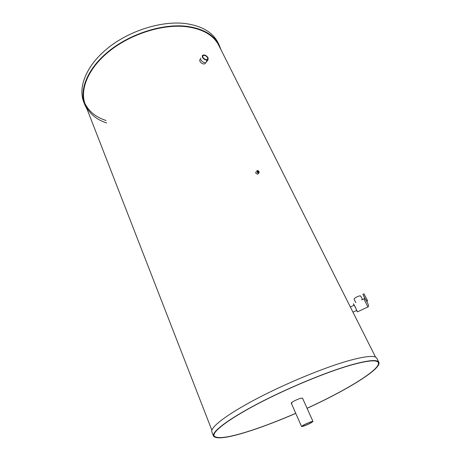 <?xml version="1.0" encoding="UTF-8"?>
<svg xmlns="http://www.w3.org/2000/svg" width="461" height="461" viewBox="0 0 461 461"><rect width="100%" height="100%" fill="white"/><g stroke="black" fill="none" stroke-linecap="round" stroke-linejoin="round"><path stroke-width="0.69" d="M312.961 421.429L310.749 421.873C305.66 423.832 302.595 425.382 301.563 426.529L303.822 426.073C308.882 424.126 311.924 422.576 312.961 421.429L302.491 398.091L300.244 398.379C295.184 400.234 292.188 401.813 291.243 403.121L291.957 403.208M199.815 59.434L199.849 61.261C200.8 62.84 202.177 63.762 203.987 64.027L205.606 63.405M255.757 171.993L255.722 173.048L257.474 174.2L258.027 173.953M252.23 430.125C265.726 425.641 280.225 420.034 295.732 413.298C280.225 420.034 265.726 425.641 252.23 430.125C229.895 437.46 217.183 439.391 214.088 435.927C217.183 439.391 229.895 437.46 252.23 430.125M307.043 408.25C346.378 390.363 381.72 368.679 378.262 362.49C376.602 359.603 367.267 360.542 350.256 365.319C325.887 372.332 287.341 388.306 257.912 403.761C228.42 419.233 212.06 431.819 214.088 435.927C212.06 431.819 228.42 419.233 257.912 403.761C287.341 388.306 325.887 372.332 350.256 365.319C367.267 360.542 376.602 359.603 378.262 362.49C381.72 368.679 346.378 390.363 307.043 408.25M310.397 422.086C305.816 423.849 303.061 425.244 302.134 426.275L304.162 425.866C308.714 424.108 311.457 422.72 312.391 421.688L310.397 422.086M376.885 358.358L376.816 358.22C375.087 355.195 365.665 356.03 348.556 360.721C324.025 367.624 285.273 383.633 255.74 399.232C226.132 414.86 209.778 427.693 211.887 431.997L213.449 436.025M307.072 408.313C346.678 390.306 382.307 368.454 378.827 362.213C377.156 359.309 367.769 360.254 350.66 365.054C326.129 372.108 287.295 388.202 257.647 403.767C227.93 419.354 211.461 432.032 213.506 436.164C216.63 439.656 229.44 437.702 251.948 430.309C265.542 425.797 280.144 420.144 295.76 413.361M106.07 120.511C95.848 117.169 88.754 111.395 84.784 103.183M106.6 122.972C96.159 119.474 89.082 113.418 85.377 104.814C79.327 90.039 87.982 68.366 109.378 51.188C130.728 34.016 162.347 24.035 185.835 26.634C202.379 28.772 213.334 34.955 218.698 45.178L218.929 45.645M87.152 109.39L84.882 104.952C78.796 90.079 87.509 68.251 109.067 50.952C130.572 33.653 162.422 23.609 186.071 26.237C202.713 28.398 213.731 34.621 219.131 44.901L221.136 50.024M84.691 104.463L83.81 102.198C77.702 87.262 86.363 65.381 107.857 48.077C129.299 30.778 161.091 20.78 184.723 23.465C201.359 25.672 212.383 31.936 217.799 42.262L218.041 42.735M350.348 306.986L354.152 305.205L355.27 307.193L356.728 310.414L352.959 312.178M354.019 305.263L353.437 303.759L355.177 306.853L357.448 311.861L356.595 310.478M366.46 300.958L367.434 300.497L363.988 293.807L362.893 294.325L365.44 299.27M367.434 300.497L367.521 300.947L366.668 301.35M365.158 299.005L362.893 294.325M360.675 295.979L359.58 295.887C356.439 296.89 354.607 297.985 354.071 299.177L355.823 302.641M258.633 171.717L257.267 171.152L257.25 171.78L258.615 172.345L258.633 171.717M256.789 171.803C257.526 172.863 258.281 173.18 259.065 172.748L259.094 171.694C258.356 170.633 257.595 170.322 256.817 170.754L256.789 171.803M205.531 59.555L203.284 58.017L205.531 59.555M206.505 62.022L208.113 59.55L208.055 57.729C206.09 55.136 204.183 54.386 202.333 55.499L202.385 57.297C204.35 59.901 206.263 60.65 208.113 59.55L208.055 57.729C206.09 55.136 204.183 54.386 202.333 55.499L202.385 57.297C204.35 59.901 206.263 60.65 208.113 59.55L206.465 62.079C204.615 63.18 202.713 62.437 200.754 59.844L200.702 58.046L200.754 59.844C202.713 62.437 204.615 63.18 206.465 62.079L206.62 60.812M207.606 57.694C205.952 55.516 204.35 54.888 202.794 55.821L202.846 57.331C204.494 59.515 206.096 60.149 207.652 59.221L207.606 57.694L207.652 59.221C206.096 60.149 204.494 59.515 202.846 57.331L202.794 55.821C204.35 54.888 205.952 55.516 207.606 57.694M363.862 298.872C364.807 298.319 365.792 299.252 366.829 301.667C368.656 304.825 369.013 306.594 367.901 306.968L363.862 298.872L361.637 299.909M365.533 299.454L366.823 301.65M218.698 45.178L375.577 357.154M85.377 104.814L211.864 430.211M291.243 403.11L301.557 426.523M376.816 358.22L378.827 362.213M219.131 44.901L217.799 42.262M367.901 306.968L357.448 311.861M360.669 295.968L362.484 299.517M259.065 172.748L257.999 173.981"/></g></svg>
